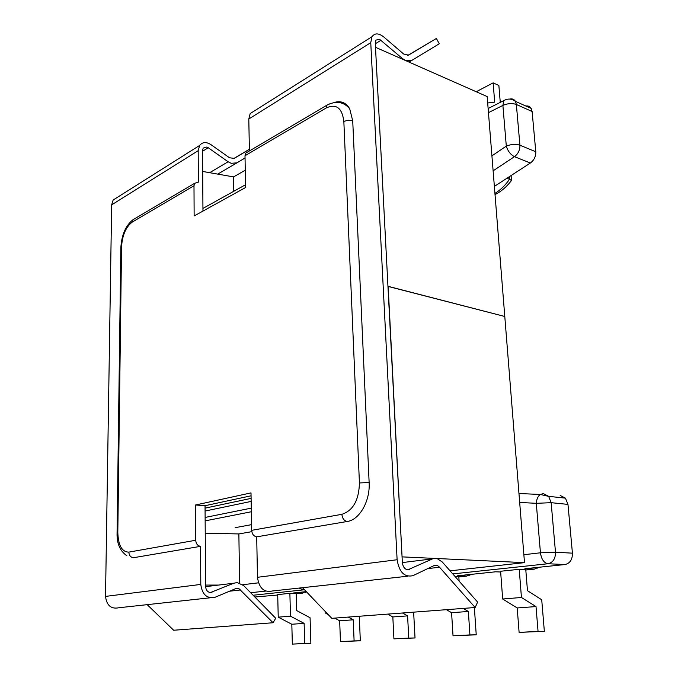 <?xml version="1.0" encoding="UTF-8"?>
<svg xmlns="http://www.w3.org/2000/svg" width="678" height="678" viewBox="0 0 678 678"><rect width="100%" height="100%" fill="white"/><g stroke="black" fill="none" stroke-linecap="round" stroke-linejoin="round"><path stroke-width="1.02" d="M560.164 495.449L565.435 498.144L567.969 504.398L572.427 553.172C572.478 559.587 569.995 563.376 564.96 564.545L524.891 568.74L534.374 569.139L538.23 567.342M253.131 595.242L303.558 589.86L298.803 588.106M254.869 597.013L277.717 595.021M305.253 591.741L302.702 593.131L293.489 592.97L306.295 591.631M500.661 571.995L495.652 571.8L457.167 575.834L466.642 576.147L470.091 574.478M459.108 581.097L458.811 576.537L454.98 576.41M519.229 569.308L500.601 571.257L502.669 599.005L521.441 597.488L519.229 569.308L525.772 569.579L527.467 590.682L541.722 599.776L544.349 631.32L538.052 631.396L536.018 606.581L521.441 597.488M277.709 594.606L289.879 593.335L296.227 593.436L296.701 610.564L310.075 617.76L310.863 643.337L292.345 644.1L291.82 624.252L278.234 617.158L277.709 594.606M205.154 520.874L251.343 511.746M251.572 524.645L235.139 527.662M502.669 599.005L517.204 607.946L519.102 632.379L544.349 631.32M519.102 632.379L538.052 631.396M446.429 609.683L451.582 612.692L453.031 635.795L476.227 634.82L474.371 607.573M463.193 608.42L468.362 611.48L469.922 634.922L476.227 634.82M453.031 635.795L469.922 634.922M387.765 614.107L392.833 616.946L393.918 638.854L415.029 637.973L413.631 612.158M402.495 612.997L407.588 615.878L408.758 638.083L415.029 637.973M393.918 638.854L408.758 638.083M392.833 616.946L407.588 615.878M451.582 612.692L468.362 611.48M517.204 607.946L536.018 606.581M202.942 208.434L245.521 184.747M494.364 186.416L530.365 163.017C534.095 160.228 535.9 156.474 535.79 151.753L532.111 111.506L531.188 108.421C529.967 106.446 528.187 105.649 525.865 106.039M506.907 178.272L509.551 179.272C505.263 185.323 500.389 190.043 494.932 193.45M495.025 194.578C501.178 191.543 506.652 186.857 511.458 180.526L509.551 179.272L509.339 176.687M500.271 102.386L498.864 85.479L493.118 82.869L477.1 91.284L477.168 92.149M493.118 82.869L494.703 102.132L487.685 102.971M310.863 643.337L304.719 643.464L304.134 623.362L290.472 616.175L289.879 593.335M290.472 616.175L278.234 617.158M304.719 643.464L292.345 644.1M348.246 617.082L353.246 619.811L354.102 640.905L360.315 640.795L359.289 616.251M360.315 640.795L340.449 641.617L339.67 620.794L334.695 618.107M326.915 613.226L325.813 613.31L328.271 614.632M325.813 613.31L325.771 612.022M354.102 640.905L340.449 641.617M353.246 619.811L339.67 620.794M304.134 623.362L291.82 624.252M205.07 508.144L251.106 498.372M450.065 570.825L524.501 562.647L504.788 316.482L387.96 286.404L375.502 47.468M202.68 171.458L233.571 176.899L245.266 170.212M233.571 176.899L233.783 191.272M402.071 556.909L388.147 286.328L504.788 316.482L487.168 96.564L375.671 47.367M239.597 582.987L238.868 533.942L205.239 533.171M218.587 585.072L205.612 585.063M251.809 531.662L238.868 533.942M258.445 582.834L242.707 584.716M250.665 592.725L265.674 591.08M524.501 562.647L402.266 556.884M433.683 558.367L407.809 569.842C404.715 569.291 402.893 566.808 402.351 562.409L375.256 42.816L375.798 40.146L379.527 39.256L402.368 58.477L401.723 58.859M407.809 576.207L272.336 590.996C264.022 592.75 259.072 588.182 257.471 577.3L397.113 559.748C399.198 572.24 404.495 577.537 413.021 575.639L433.954 565.638C435.903 564.816 437.768 565.35 439.547 567.249L475.151 607.513L477.626 602.115L442.293 562.003L437.073 558.528M397.113 559.748L370.756 42.663L371.968 36.722C374.748 32.934 378.663 32.993 383.697 36.909L403.596 53.986L408.512 55.13L436.395 38.451L439.242 43.782L411.554 60.571L405.63 60.579L402.368 58.477M205.62 586.656L233.808 583.207L210.46 592.547C207.553 592.14 205.942 590.14 205.62 586.529L205.044 505.712L195.552 504.991L251.004 492.889L251.674 530.332L341.882 514.322C353.094 510.619 358.942 500.169 359.425 482.956L343.839 121.387C342.127 107.887 336.237 103.42 326.143 107.997L245.004 155.737L245.572 187.518L194.137 215.968L193.993 185.755L132.295 222.053C125.879 226.952 122.294 235.258 121.54 246.962L117.811 532.467C118.277 545.434 121.947 551.985 128.837 552.129L195.722 540.256L195.552 504.991M233.808 583.207L237.181 582.572L243.622 585.555L275.709 618.26L273.065 622.751L173.653 630.243L147.194 604.657M209.68 172.687L228.113 161.762L208.231 147.736L206.815 147.024L203.18 148.101L202.536 150.44L202.959 211.087M228.113 161.762L231.19 163.313L236.969 162.839L245.046 157.966M273.065 622.751L239.003 588.716L235.868 588.555L215.138 597.242C206.985 598.92 202.205 594.648 200.79 584.428L105.522 596.403C106.666 605.522 111.124 609.302 118.904 607.742L210.18 597.784M105.522 596.403L111.658 204.849L113.133 200.027L117.447 197.306M249.377 149.338L234.257 158.372L229.511 157.779L210.96 144.651C206.256 141.694 202.476 141.956 199.62 145.456L198.188 150.686L198.383 182.128L194.688 183.28L193.993 185.755M200.79 584.428L200.561 546.349L133.422 557.723C130.608 557.291 129.083 555.426 128.837 552.129M251.055 495.813L205.044 505.712M249.368 149.279L233.452 158.711M195.722 540.256C196.035 543.824 197.645 545.849 200.561 546.349M254.648 110.743L250.182 113.557L248.801 119.006L249.402 150.957M334.517 102.403C340.983 100.539 346.034 102.649 349.679 108.726L352.721 120.786L369.137 482.524C370.264 501.093 359.518 519.882 347.212 521.492C344.127 520.857 342.356 518.467 341.882 514.322M257.471 577.3L256.708 536.832L347.212 521.492M407.707 55.452L436.395 38.451M245.004 155.737L245.682 153.152L247.911 151.838M302.541 587.699L331.788 618.328L475.151 607.513M256.708 536.832C253.716 536.281 252.038 534.12 251.674 530.332M525.806 570.02L534.374 569.139M564.96 564.545L547.977 563.74L452.785 573.91M304.405 589.657L302.676 589.843M302.702 593.131L296.235 593.801M458.845 576.961L466.642 576.147M251.275 508.136L205.129 517.441M567.969 504.398L551.155 502.678L555.485 552.197L572.427 553.172M523.865 554.723L540.442 552.79L536.29 503.322L519.679 502.44M555.485 552.197C555.519 558.706 553.019 562.554 547.977 563.74C543.909 562.91 541.391 559.257 540.442 552.79L555.485 552.197M543.366 493.609L548.629 496.338L551.155 502.678L536.29 503.322C536.586 499.228 537.908 496.279 540.247 494.474L543.366 493.609M535.79 151.753L519.916 145.219L516.356 104.48L532.111 111.506M488.457 112.65L502.89 105.404L506.305 146.117L491.923 155.855M488.126 108.522L503.864 100.564L502.89 105.404C507.686 103.353 512.178 103.048 516.356 104.48L515.441 101.361C514.127 99.251 512.229 98.488 509.729 99.073M493.118 170.831L514.466 156.669L530.365 163.017M514.466 156.669C518.204 153.813 520.018 149.999 519.916 145.219C515.704 143.889 511.17 144.194 506.305 146.117C507.873 151.16 510.593 154.677 514.466 156.669M375.307 43.79L381.028 40.231M212.019 592.25L209.875 592.496M236.969 162.839L217.731 174.11M198.188 150.686L111.658 204.849M208.231 147.736L202.536 151.279M229.461 591.224L240.758 589.936M248.801 119.006L370.756 42.663M408.995 62.071L411.554 60.571M407.19 569.766L409.444 569.503M431.878 558.952L402.368 562.571M439.547 567.249L427.767 568.596M132.295 222.053L133.007 219.723L135.168 218.443M121.54 246.962L120.845 247.902L117.074 532.764M117.811 532.467L117.074 532.806C116.709 543.375 119.981 551.028 126.879 555.757M329.237 103.92L326.779 105.251L326.143 107.997M352.721 120.786L348.178 120.235L343.839 121.387M369.137 482.524L359.425 482.956M537.12 568.181L539.374 567.223M469.413 575.232L471.388 574.342M518.967 493.508L540.247 494.474L548.629 496.338L565.435 498.144M531.188 108.421L515.441 101.361C511.788 98.607 507.924 98.344 503.864 100.564M511.483 180.195L511.093 175.551M305.439 592.309L306.481 591.826M205.087 511.043L251.157 501.415M199.62 145.456L113.133 200.027M250.182 113.557L371.968 36.722M194.688 183.28L133.007 219.723C125.676 225.511 121.625 234.859 120.845 247.767M245.682 153.152L326.779 105.251C335.983 100.53 343.61 101.692 349.679 108.726"/></g></svg>
